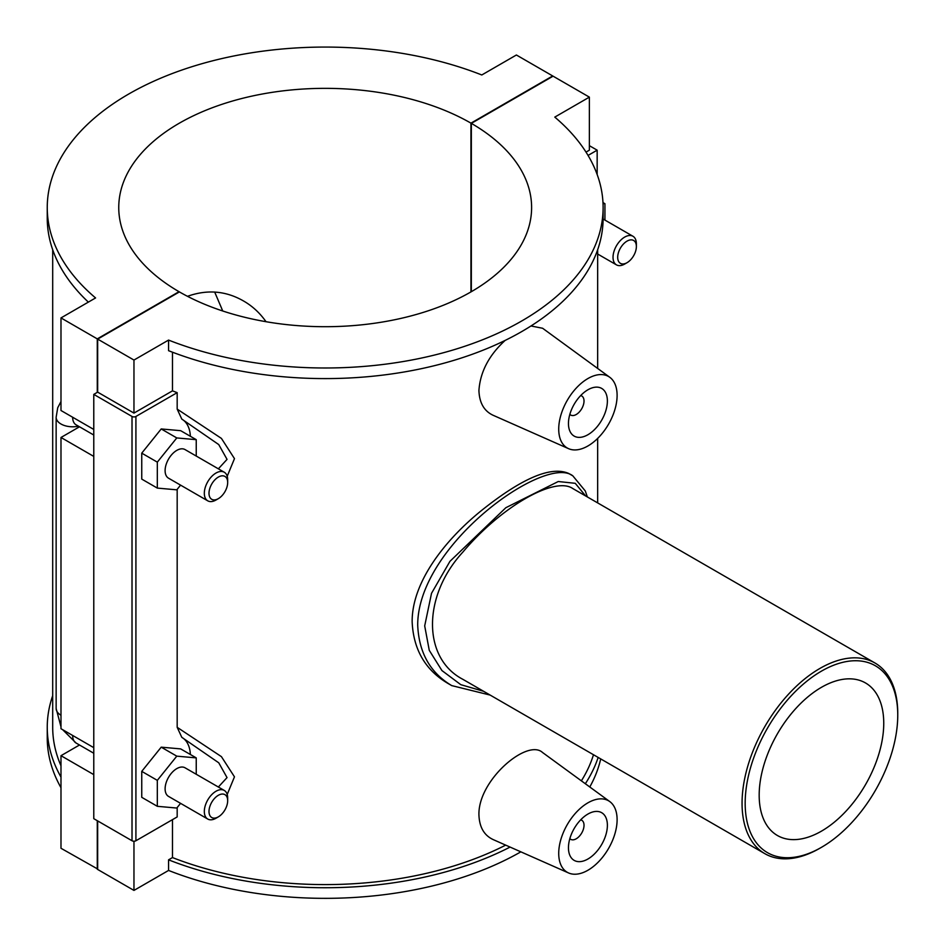 <?xml version="1.0" encoding="UTF-8"?>
<svg xmlns="http://www.w3.org/2000/svg" width="945" height="945" viewBox="0 0 945 945"><rect width="100%" height="100%" fill="white"/><g stroke="black" fill="none" stroke-linecap="round" stroke-linejoin="round"><path stroke-width="1.42" d="M222.748 310.999L214.68 292.04M187.488 296.317C207.203 289.276 225.867 290.836 243.491 300.959C252.303 305.991 259.816 312.901 266.029 321.713M897.75 715.188A107.895 62.287 -60 0 1 821.465 847.322A107.895 62.287 -60 0 1 745.168 803.274A107.895 62.287 -60 0 1 821.453 671.139A107.895 62.287 -60 0 1 897.75 715.188L897.75 713.392A110.093 63.563 120 0 0 874.952 662.988A110.093 63.563 120 0 0 764.859 726.551A110.093 63.563 120 0 0 764.859 853.678A110.093 63.563 120 0 0 819.906 848.22L821.465 847.322M764.859 853.678L462.802 679.29C422.403 658.24 422.403 596.071 462.802 552.163C500.885 506.91 554.727 475.819 572.894 488.6L874.952 662.988M759.178 795.182A88.074 50.853 -60 0 1 797.627 706.553A88.074 50.853 -60 0 1 865.502 682.951A88.074 50.853 -60 0 1 865.502 784.657A88.074 50.853 -60 0 1 777.428 835.51A88.074 50.853 -60 0 1 759.178 795.182M587.365 496.952L585.298 490.975L572.859 475.878C545.631 453.978 417.69 544.804 417.702 625.011C418.848 652.57 430.176 672.757 451.71 685.597L451.769 685.645M483.568 691.279L460.794 684.664L441.929 670.56L429.266 650.337L424.695 625.885L431.522 593.306L449.95 561.33L505.858 507.701L558.247 481.525L575.245 483.308L585.652 495.971M450.848 685.101L447.54 683.188C425.203 669.84 413.402 649.38 412.15 621.798C411.843 582.061 445.166 539.689 482.033 510.087C522.242 478.052 551.112 465.838 568.642 473.433L572.871 475.878M510.087 847.074A277.924 160.461 180 0 1 168.564 859.832L168.564 870.439A277.924 160.461 0 0 0 520.86 851.835M589.786 786.984A277.924 160.461 0 0 0 600.713 758.906M598.161 757.429A277.924 160.461 180 0 1 585.333 783.736M168.564 859.832L172.486 857.576A272.479 157.319 0 0 0 505.681 845.125M581.376 780.842A272.479 157.319 0 0 0 593.484 754.736M60.988 777.097A277.924 160.461 180 0 1 47.25 727.284L47.25 737.891A277.924 160.461 0 0 0 60.988 787.705M47.25 727.284A277.924 160.461 180 0 1 52.696 695.662M52.696 249.752L52.696 727.284A272.479 157.319 0 0 0 60.988 765.781M172.486 819.634L172.486 857.576M168.564 870.439L133.966 890.414L133.966 841.215M516.395 54.999L481.796 74.974A277.924 160.461 0 0 0 195.343 65.654A277.924 160.461 0 0 0 47.25 207.522A277.924 160.461 0 0 0 95.575 297.947L60.988 317.922L97.276 338.877L179.018 291.686A206.423 119.176 180 0 1 118.751 207.522A206.423 119.176 180 0 1 246.054 97.453A206.423 119.176 180 0 1 470.953 123.145L552.695 75.954L516.395 54.999M603.111 207.522L603.111 218.13A277.924 160.461 180 0 1 455.017 360.01A277.924 160.461 180 0 1 168.564 350.689L168.564 340.082A277.924 160.461 0 0 0 455.017 349.402A277.924 160.461 0 0 0 603.111 207.522A277.924 160.461 0 0 0 554.786 117.109L589.373 97.134L553.085 76.179L471.342 123.37L471.342 291.686M88.357 302.116A277.924 160.461 180 0 1 47.25 218.13L47.25 207.522M586.006 152.11L589.373 150.172L589.373 97.134M172.486 352.213L172.486 390.852A272.479 157.319 0 0 0 177.176 392.647L177.176 409.102L181.806 419.119A41.285 23.838 -60 0 1 181.853 419.143A41.285 23.838 -60 0 1 190.37 436.283M227.202 476.268L234.478 458.632L221.437 438.421L177.176 409.102M177.176 489.356L177.176 727.319L181.806 737.324L218.767 762.816L227.036 777.605L218.354 787.031M227.202 794.473L234.466 776.837L221.425 756.65L177.176 727.319M177.176 807.562L177.176 816.929L135.915 840.755L135.915 416.461A2.752 1.595 180 0 1 132.017 416.461L132.017 840.755A2.752 1.595 0 0 0 135.915 840.755M492.959 839.479C484.017 835.238 479.339 826.993 478.926 814.732C478.123 779.873 527.558 738.269 542.595 752.551M568.595 448.674A41.285 23.838 120 0 0 599.921 436.058A41.285 23.838 120 0 0 617.109 395.4A41.285 23.838 120 0 0 609.797 377.303A41.285 23.838 120 0 0 577.584 386.694A41.285 23.838 120 0 0 558.719 429.113A41.285 23.838 120 0 0 568.595 448.674L492.947 415.198C484.017 410.957 479.339 402.7 478.926 390.45C480.237 371.893 488.978 355.214 505.15 340.413M530.984 325.978L542.607 328.258L609.797 377.303M97.666 869.01L60.988 848.279L60.988 755.693L79.498 745.003M93.779 429.443L60.988 410.508L60.988 317.922M589.373 145.672L597.157 150.172L588.05 155.429M597.157 174.506L597.157 150.172M181.901 737.383A41.285 23.838 -60 0 1 190.37 754.488M135.915 416.461L177.176 392.647M196.241 456.057L196.241 439.673L180.672 430.684L161.217 428.947L141.75 453.151L141.75 479.103L157.319 488.092L176.786 489.829L180.566 485.139M196.241 774.262L196.241 757.89L180.672 748.901L161.217 747.164L141.75 771.368L141.75 797.32L157.319 806.309L176.786 808.046L180.566 803.345M132.017 840.755L93.779 818.677L93.779 394.384L132.017 416.461M471.342 123.37A206.423 119.176 180 0 1 531.61 207.522A206.423 119.176 180 0 1 404.306 317.603A206.423 119.176 180 0 1 179.408 291.91L97.666 339.101L97.666 392.14L133.966 413.095L172.486 390.852M97.666 392.14L93.779 394.384M133.966 413.095L133.966 360.057L168.564 340.082M97.666 339.101L133.966 360.057M182.019 419.237L218.744 444.575L227.048 459.376L218.366 468.826M161.217 428.947L176.786 437.937L157.319 462.14L157.319 488.092M196.241 439.673L176.786 437.937M141.75 453.151L157.319 462.14M161.217 747.164L176.786 756.154L157.319 780.357L157.319 806.309M196.241 757.89L176.786 756.154M141.75 771.368L157.319 780.357M580.679 395.565A11.009 6.355 -60 0 1 581.742 395.979A11.009 6.355 -60 0 1 581.742 408.689A11.009 6.355 -60 0 1 570.733 415.044A11.009 6.355 -60 0 1 569.847 414.335M568.453 423.49A27.523 15.888 -60 0 1 580.466 395.79A27.523 15.888 -60 0 1 601.681 388.419A27.523 15.888 -60 0 1 601.681 420.194A27.523 15.888 -60 0 1 574.158 436.094A27.523 15.888 -60 0 1 568.453 423.49M580.679 819.847A11.009 6.355 -60 0 1 581.742 820.26A11.009 6.355 -60 0 1 581.742 832.97A11.009 6.355 -60 0 1 570.733 839.337A11.009 6.355 -60 0 1 569.847 838.617M568.453 847.771A27.523 15.888 -60 0 1 580.466 820.071A27.523 15.888 -60 0 1 601.681 812.7A27.523 15.888 -60 0 1 601.681 844.487A27.523 15.888 -60 0 1 574.158 860.375A27.523 15.888 -60 0 1 568.453 847.771M617.109 819.681A41.285 23.838 -60 0 1 599.921 860.34A41.285 23.838 -60 0 1 568.595 872.967A41.285 23.838 -60 0 1 558.719 853.394A41.285 23.838 -60 0 1 577.584 810.975A41.285 23.838 -60 0 1 609.797 801.596A41.285 23.838 -60 0 1 617.109 819.681M602.981 202.573L604.942 203.707L604.942 220.09M603.028 203.541L604.942 203.707M627.031 262.698L624.704 264.045A16.514 9.533 -60 0 1 616.447 264.86A16.514 9.533 -60 0 1 616.447 245.794A16.514 9.533 -60 0 1 632.961 236.262A16.514 9.533 -60 0 1 636.375 243.822L636.375 246.515A13.206 7.631 120 0 0 627.031 241.129A13.206 7.631 120 0 0 617.687 257.3A13.206 7.631 120 0 0 627.031 262.698A13.206 7.631 120 0 0 636.375 246.515M227.674 482.482L227.674 479.788A16.514 9.533 120 0 0 224.26 472.228L185.043 449.584A16.514 9.533 120 0 0 172.309 454.002A16.514 9.533 120 0 0 165.103 470.622A16.514 9.533 120 0 0 168.529 478.182L207.746 500.826A16.514 9.533 120 0 0 216.003 500.011L218.33 498.665A13.206 7.631 -60 0 1 208.999 493.266A13.206 7.631 -60 0 1 218.33 477.083A13.206 7.631 -60 0 1 227.674 482.482A13.206 7.631 -60 0 1 218.33 498.665M227.674 800.698L227.674 797.993A16.514 9.533 120 0 0 224.26 790.433L185.043 767.801A16.514 9.533 120 0 0 168.529 777.333A16.514 9.533 120 0 0 168.529 796.399L207.746 819.043A16.514 9.533 120 0 0 216.003 818.228L218.33 816.87A13.206 7.631 -60 0 1 208.999 811.483A13.206 7.631 -60 0 1 218.33 795.3A13.206 7.631 -60 0 1 227.674 800.698A13.206 7.631 -60 0 1 218.33 816.87M224.26 790.433A16.514 9.533 120 0 0 211.526 794.863A16.514 9.533 120 0 0 204.321 811.483A16.514 9.533 120 0 0 207.746 819.043M224.26 472.228A16.514 9.533 120 0 0 211.526 476.646A16.514 9.533 120 0 0 204.321 493.266A16.514 9.533 120 0 0 207.746 500.826M93.779 456.411L60.988 437.476L79.498 426.786M93.779 774.628L60.988 755.693M60.988 437.476L60.988 728.725L93.779 747.66M97.276 869.235L97.276 820.697M97.276 392.364L97.276 338.877M470.953 291.91L470.953 123.145M97.666 820.922L97.666 869.459L133.966 890.414M72.659 735.47A16.514 9.533 120 0 0 76.084 743.03L93.779 753.248M93.779 435.031L76.084 424.813A16.514 9.533 -60 0 1 72.659 417.253M60.988 715.247A16.514 9.533 180 0 1 56.145 708.502L60.988 726.823M78.459 426.183A16.514 9.533 180 0 1 56.145 417.253L56.145 708.502M451.71 685.597L490.148 695.083M597.665 502.894L597.665 438.397M597.665 368.444L597.665 249.752M569.8 414.501L570.733 415.044M580.809 395.435L581.742 395.979M581.742 820.26L580.809 819.728M570.733 839.337L569.8 838.794M609.797 801.596L542.607 752.539M568.595 872.967L492.947 839.491M597.665 254.028L616.447 264.86M603.111 219.027L632.961 236.262M76.084 743.03L62.63 729.67M56.145 417.253L57.728 407.72L60.988 401.542"/></g></svg>
